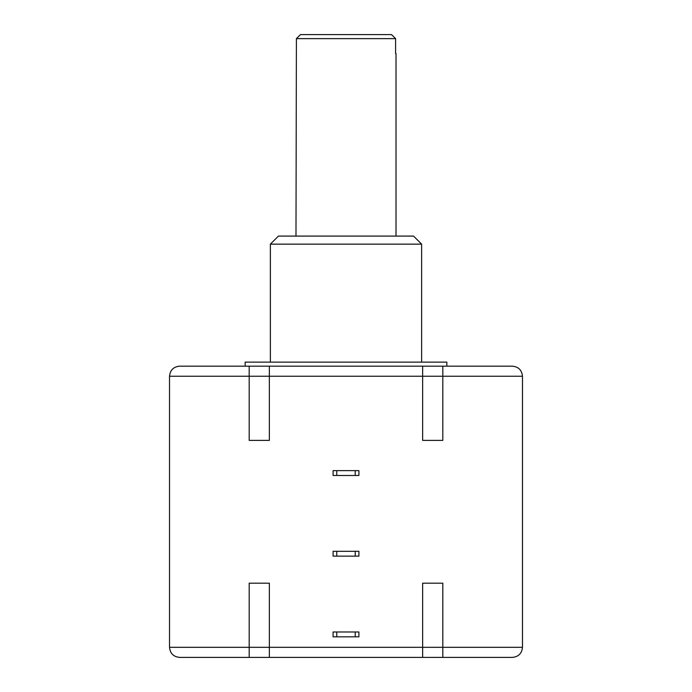 <?xml version="1.0" encoding="UTF-8"?>
<svg xmlns="http://www.w3.org/2000/svg" width="692" height="692" viewBox="0 0 692 692"><rect width="100%" height="100%" fill="white"/><g stroke="black" fill="none" stroke-linecap="round" stroke-linejoin="round"><path stroke-width="1.04" d="M249.189 366.172L512.391 366.172C518.498 366.786 521.854 370.142 522.477 376.249L522.477 647.314L442.811 647.314L442.811 583.183L422.639 583.183L422.639 647.314L269.361 647.314L269.361 657.4L179.609 657.4C173.502 656.786 170.145 653.421 169.523 647.314L169.523 376.249L249.189 376.249L249.189 366.172L179.609 366.172C173.502 366.786 170.145 370.142 169.523 376.249M446.842 366.172L446.842 362.132L245.158 362.132L245.158 366.172M421.636 362.132L421.636 244.146L270.364 244.146L270.364 362.132M270.364 244.146L278.435 236.084L413.565 236.084L421.636 244.146M295.986 236.084L296.401 38.631L395.599 38.631L391.525 34.6L395.599 38.631L395.599 53.561M396.014 236.084L396.014 53.561M300.475 34.6L296.401 38.631L300.475 34.6L391.525 34.6M269.361 366.172L269.361 440.389L249.189 440.389L249.189 376.249L422.639 376.249L422.639 440.389L442.811 440.389L442.811 376.249L522.477 376.249M333.094 475.482L358.906 475.482L358.906 470.638L333.094 470.638L333.094 475.482M355.23 475.482L355.23 470.638M336.77 475.482L336.77 470.638M333.094 556.152L358.906 556.152L358.906 551.316L333.094 551.316L333.094 556.152M355.23 556.152L355.23 551.316M336.77 556.152L336.77 551.316M333.094 636.83L358.906 636.83L358.906 631.986L333.094 631.986L333.094 636.83M355.23 636.83L355.23 631.986M336.77 636.83L336.77 631.986M249.189 583.183L269.361 583.183L269.361 647.314L249.189 647.314L249.189 583.183M442.811 647.314L442.811 657.4L422.639 657.4L422.639 647.314L442.811 647.314M422.639 657.4L269.361 657.4M522.477 647.314C521.854 653.421 518.498 656.786 512.391 657.4L442.811 657.4M249.189 657.4L249.189 647.314L169.523 647.314M442.811 366.172L442.811 376.249L422.639 376.249L422.639 366.172"/></g></svg>
